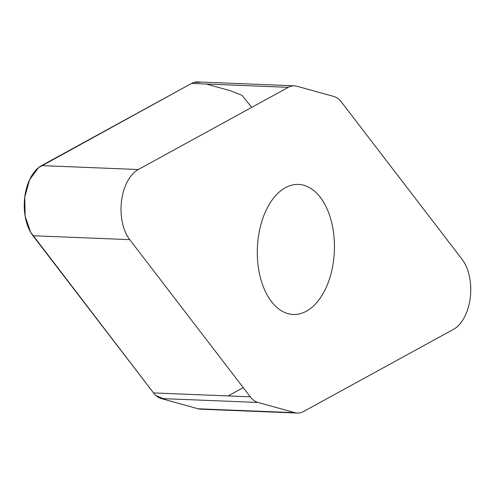 <?xml version="1.0" encoding="UTF-8"?>
<svg xmlns="http://www.w3.org/2000/svg" width="495" height="495" viewBox="0 0 495 495"><rect width="100%" height="100%" fill="white"/><g stroke="black" fill="none" stroke-linecap="round" stroke-linejoin="round"><path stroke-width="0.74" d="M294.927 412.688A30.294 17.931 92.3 0 0 297.377 413.071A30.294 17.931 92.3 0 0 303.46 411.562L453.426 329.379A40.076 23.723 92.3 0 0 470.25 297.786A40.076 23.723 92.3 0 0 462.039 259.256L341.463 102.069A30.294 17.931 92.3 0 0 333.76 96.445L296.833 86.21A30.294 17.931 92.3 0 0 294.383 85.821A30.294 17.931 92.3 0 0 288.3 87.33L138.334 169.513A40.076 23.723 92.3 0 0 121.51 201.106A40.076 23.723 92.3 0 0 129.721 239.642L250.297 396.823A30.294 17.931 92.3 0 0 258 402.447L294.927 412.688L198.167 408.79L161.24 398.555A30.294 17.931 -87.7 0 1 153.537 392.931L32.961 235.744A40.076 23.723 -87.7 0 1 24.75 197.214A40.076 23.723 -87.7 0 1 41.574 165.621L191.54 83.438A30.294 17.931 -87.7 0 1 197.623 81.929L294.383 85.821M297.377 413.071L200.617 409.179A30.294 17.931 -87.7 0 1 198.167 408.79M285.429 187.673A65.074 38.523 -87.7 0 1 298.497 184.425A65.074 38.523 -87.7 0 1 334.261 239.908A65.074 38.523 -87.7 0 1 306.331 311.225A65.074 38.523 -87.7 0 1 293.263 314.474A65.074 38.523 -87.7 0 1 257.499 258.99A65.074 38.523 -87.7 0 1 285.429 187.673M200.073 82.312L193.935 82.417M288.3 87.33L191.54 83.438L38.561 167.65L29.589 179.753L24.75 197.208L25.121 216.117L30.628 232.229L153.537 392.931L250.297 396.823M155.999 395.598L166.184 399.923M228.121 395.932L243.255 387.635M251.745 107.366L242.08 95.368L230.311 90.696L206.273 84.032M161.24 398.555L258 402.447M41.574 165.621L138.334 169.513M32.961 235.744L129.721 239.642"/></g></svg>
